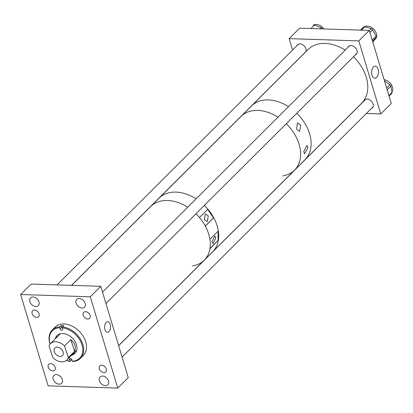 <?xml version="1.0" encoding="UTF-8"?>
<svg xmlns="http://www.w3.org/2000/svg" width="413" height="413" viewBox="0 0 413 413"><rect width="100%" height="100%" fill="white"/><g stroke="black" fill="none" stroke-linecap="round" stroke-linejoin="round"><path stroke-width="0.62" d="M100.793 286.312L31.161 284.046L20.65 294.526L90.287 296.792L100.793 286.312L128.252 377.621L117.741 388.101L48.109 385.84L20.65 294.526M50.623 363.61A4.213 2.989 -134.9 0 0 48.749 364.281A4.213 2.989 -134.9 0 0 48.77 368.313A4.213 2.989 -134.9 0 0 52.823 370.915A4.213 2.989 -134.9 0 0 54.697 370.244A4.213 2.989 -134.9 0 0 54.676 366.207A4.213 2.989 -134.9 0 0 50.623 363.61M82.089 308.057A5.529 3.923 -134.9 0 0 84.551 307.179A5.529 3.923 -134.9 0 0 84.52 301.882A5.529 3.923 -134.9 0 0 79.208 298.47A5.529 3.923 -134.9 0 0 76.746 299.348A5.529 3.923 -134.9 0 0 76.772 304.644A5.529 3.923 -134.9 0 0 82.089 308.057M85.574 311.717A4.213 2.989 -134.9 0 0 83.694 312.383A4.213 2.989 -134.9 0 0 83.72 316.42A4.213 2.989 -134.9 0 0 87.768 319.022A4.213 2.989 -134.9 0 0 89.647 318.351A4.213 2.989 -134.9 0 0 89.621 314.314A4.213 2.989 -134.9 0 0 85.574 311.717M59.188 384.157A5.529 3.923 -134.9 0 0 61.651 383.279A5.529 3.923 -134.9 0 0 61.62 377.988A5.529 3.923 -134.9 0 0 56.302 374.576A5.529 3.923 -134.9 0 0 53.845 375.453A5.529 3.923 -134.9 0 0 53.871 380.75A5.529 3.923 -134.9 0 0 59.188 384.157M103.875 372.578A4.213 2.989 -134.9 0 0 105.749 371.906A4.213 2.989 -134.9 0 0 105.728 367.869A4.213 2.989 -134.9 0 0 101.675 365.273A4.213 2.989 -134.9 0 0 99.801 365.939A4.213 2.989 -134.9 0 0 99.822 369.976A4.213 2.989 -134.9 0 0 103.875 372.578M32.968 296.968A5.529 3.923 -134.9 0 0 30.505 297.845A5.529 3.923 -134.9 0 0 30.536 303.142A5.529 3.923 -134.9 0 0 35.848 306.549A5.529 3.923 -134.9 0 0 38.311 305.672A5.529 3.923 -134.9 0 0 38.28 300.38A5.529 3.923 -134.9 0 0 32.968 296.968M105.423 385.665A5.529 3.923 -134.9 0 0 107.886 384.787A5.529 3.923 -134.9 0 0 107.855 379.49A5.529 3.923 -134.9 0 0 102.543 376.078A5.529 3.923 -134.9 0 0 100.08 376.955A5.529 3.923 -134.9 0 0 100.111 382.252A5.529 3.923 -134.9 0 0 105.423 385.665M36.716 317.36A4.213 2.989 -134.9 0 0 38.595 316.694A4.213 2.989 -134.9 0 0 38.569 312.656A4.213 2.989 -134.9 0 0 34.522 310.055A4.213 2.989 -134.9 0 0 32.642 310.726A4.213 2.989 -134.9 0 0 32.668 314.763A4.213 2.989 -134.9 0 0 36.716 317.36M117.741 388.101L90.287 296.792M104.943 329.651A5.276 2.968 91.9 0 0 107.401 332.3A5.276 2.968 91.9 0 0 110.07 329.713A5.276 2.968 91.9 0 0 110.209 324.401A5.276 2.968 91.9 0 0 107.747 321.753A5.276 2.968 91.9 0 0 105.078 324.344A5.276 2.968 91.9 0 0 104.943 329.651M378.055 69.167A6.056 3.407 -88.1 0 1 377.9 75.264A6.056 3.407 -88.1 0 1 374.834 78.238A6.056 3.407 -88.1 0 1 372.01 75.197A6.056 3.407 -88.1 0 1 372.17 69.1A6.056 3.407 -88.1 0 1 375.231 66.126A6.056 3.407 -88.1 0 1 378.055 69.167M358.794 40.897L380.76 113.947L391.271 103.467L369.305 30.417L358.794 40.897L289.162 38.631L292.585 50.03M289.162 38.631L299.668 28.151L369.305 30.417M366.377 113.477L380.76 113.947M305.868 51.759A5.529 3.923 -134.9 0 0 305.95 48.832A5.529 3.923 -134.9 0 0 302.13 44.459A5.529 3.923 -134.9 0 0 297.479 44.769A5.529 3.923 -134.9 0 0 296.813 45.812M355.288 54.919A5.529 3.923 -134.9 0 0 356.336 54.258A5.529 3.923 -134.9 0 0 357.002 50.489A5.529 3.923 -134.9 0 0 353.182 46.117A5.529 3.923 -134.9 0 0 348.531 46.426A5.529 3.923 -134.9 0 0 347.865 47.474M371.395 108.474A5.529 3.923 -134.9 0 0 372.443 107.808A5.529 3.923 -134.9 0 0 373.104 104.045A5.529 3.923 -134.9 0 0 369.284 99.672A5.529 3.923 -134.9 0 0 364.638 99.982A5.529 3.923 -134.9 0 0 363.967 101.03M211.941 241.734L212.927 243.691L215.798 237.888L214.817 235.937L211.941 241.734M209.99 248.445L218.074 240.381L218.074 231.197M205.261 226.019L213.717 217.723A37.913 26.902 45.1 0 1 218.327 230.944L209.923 239.328A37.913 26.902 45.1 0 0 205.313 226.107L213.717 217.723M118.614 345.578L204.223 260.205A37.913 26.902 45.1 0 0 209.923 248.848L218.074 240.381M218.332 240.464A37.913 26.902 45.1 0 1 212.633 251.822A37.913 26.902 -134.9 0 0 204.358 205.431A37.913 26.902 45.1 0 1 207.853 209.179L199.443 217.563A37.913 26.902 45.1 0 0 195.948 213.815A37.913 26.902 -134.9 0 1 204.223 260.205A37.913 26.902 45.1 0 1 192.525 265.926M71.609 285.362L150.678 206.515A37.913 26.902 45.1 0 1 166.212 200.475A37.913 26.902 45.1 0 1 187.662 207.228A37.913 26.902 -134.9 0 0 169.124 200.579A37.913 26.902 -134.9 0 0 150.678 206.515L159.088 198.126A37.913 26.902 45.1 0 1 174.616 192.091A37.913 26.902 45.1 0 1 196.072 198.844A37.913 26.902 -134.9 0 0 174.854 192.086A37.913 26.902 -134.9 0 0 159.088 198.126L241.001 116.44A37.913 26.902 45.1 0 1 257.263 110.4A37.913 26.902 45.1 0 1 277.985 117.158A37.913 26.902 -134.9 0 0 256.772 110.4A37.913 26.902 -134.9 0 0 241.001 116.44L251.512 105.96A37.913 26.902 45.1 0 1 267.774 99.92A37.913 26.902 45.1 0 1 288.496 106.678A37.913 26.902 -134.9 0 0 267.283 99.92A37.913 26.902 -134.9 0 0 251.512 105.96L308.191 49.441A37.913 26.902 -134.9 0 1 323.957 43.401A37.913 26.902 -134.9 0 1 345.175 50.159M213.459 217.842L207.646 209.381M208.25 215.839L207.372 221.611L204.394 219.685L205.271 213.913L208.25 215.839M388.901 95.579L391.968 92.517A1.683 1.198 45.1 0 1 391.715 93.457L389.056 96.105M391.968 92.517L390.93 86.09L387.172 89.838M384.136 79.74A8.208 5.823 45.1 0 1 388.205 81.366A8.208 5.823 45.1 0 1 391.901 92.109M386.64 88.072L390.011 84.717L384.482 80.896M390.011 84.717A1.683 1.198 45.1 0 1 390.93 86.09M363.569 27.051A1.683 1.198 45.1 0 1 363.672 26.933A1.683 1.198 45.1 0 1 364.808 26.731L361.37 30.159M369.367 30.624L371.333 28.662L364.808 26.731M364.762 26.716A8.208 5.823 45.1 0 1 369.315 26.458A8.208 5.823 45.1 0 1 375.83 32.137A8.208 5.823 45.1 0 1 375.365 39.065L374.39 40.035M372.841 42.178L376.135 37.506L372.521 41.109M371.333 28.662A1.683 1.198 45.1 0 1 372.619 29.736L369.914 32.436M372.185 39.994L376.083 36.107L372.619 29.736M376.083 36.107A1.683 1.198 45.1 0 1 376.135 37.506M319.745 28.807L320.994 27.563L314.479 25.007L310.958 28.518M313.199 25.157L313.173 25.183A1.683 1.198 45.1 0 1 313.199 25.157A1.683 1.198 45.1 0 1 314.479 25.007M320.994 27.563A1.683 1.198 45.1 0 1 322.207 28.729M314.035 24.899A8.208 5.823 45.1 0 1 323.869 28.941M71.165 358.902L71.532 360.121A20.01 14.197 -134.9 0 0 72.063 360.172M80.509 358.293A20.01 14.197 -134.9 0 0 82.92 344.664A20.01 14.197 -134.9 0 0 62.487 326.874L63.752 325.614A20.01 14.197 -134.9 0 0 61.129 325.527L59.87 326.786A20.01 14.197 -134.9 0 0 52.25 329.956L55.068 327.148A20.01 14.197 -134.9 0 1 71.898 326.022A20.01 14.197 -134.9 0 1 85.734 341.856A20.01 14.197 -134.9 0 1 83.328 355.485L80.509 358.293A20.01 14.197 -134.9 0 1 72.889 361.463L72.378 361.21L72.017 360.017A1.585 1.125 45.1 0 0 70.922 358.763A1.585 1.125 45.1 0 0 69.591 358.856A1.585 1.125 45.1 0 0 69.399 359.935L69.761 361.127L70.272 361.375L71.532 360.121M52.25 329.956A20.01 14.197 -134.9 0 0 49.844 343.585A20.01 14.197 -134.9 0 0 50.019 344.148M66.312 360.487A20.01 14.197 -134.9 0 0 70.272 361.375M72.378 361.21A19.339 13.722 -134.9 0 0 82.027 344.979A19.339 13.722 -134.9 0 0 62.327 327.793L62.688 328.985A1.585 1.125 45.1 0 1 62.497 330.064A1.585 1.125 45.1 0 1 61.165 330.152A1.585 1.125 45.1 0 1 60.071 328.903L59.709 327.71A19.339 13.722 -134.9 0 0 50.097 344.05M66.41 360.41A19.339 13.722 -134.9 0 0 69.761 361.127M71.686 355.195A12.638 8.967 -134.9 0 0 74.97 353.409A12.638 8.967 -134.9 0 0 76.488 344.798A12.638 8.967 -134.9 0 0 67.747 334.804A12.638 8.967 -134.9 0 0 57.118 335.511A12.638 8.967 -134.9 0 0 55.327 338.789M59.87 326.786L59.709 327.71M62.487 326.874L62.327 327.793M61.129 325.527L61.666 327.308A1.585 1.125 -134.9 0 0 62.518 328.423M57.386 335.258A12.638 8.967 -134.9 0 0 55.848 338.268M72.208 354.674A12.638 8.967 -134.9 0 0 75.223 353.141M76.353 350.539A11.595 8.224 -134.9 0 0 76.586 350.322A11.595 8.224 -134.9 0 0 76.761 350.136M70.783 339.708L74.65 351.262C76.245 346.775 74.959 342.924 70.783 339.708L64.495 345.975A11.585 8.219 -134.9 0 0 55.327 341.747A11.585 8.219 -134.9 0 0 50.505 343.59L60.401 333.725A11.595 8.224 -134.9 0 0 60.21 333.905A11.595 8.224 -134.9 0 0 59.993 334.132M204.223 260.205L294.546 170.135A37.913 26.902 -134.9 0 0 286.271 123.745A37.913 26.902 45.1 0 1 294.546 170.135L305.057 159.655A37.913 26.902 -134.9 0 0 296.782 113.265A37.913 26.902 45.1 0 1 305.057 159.655L361.731 103.136A37.913 26.902 -134.9 0 0 353.456 56.746M57.133 347.147A5.359 3.805 -134.9 0 0 54.903 347.999A5.359 3.805 -134.9 0 0 54.981 353.213A5.359 3.805 -134.9 0 0 60.241 356.445A5.359 3.805 -134.9 0 0 62.471 355.588A5.359 3.805 -134.9 0 0 62.394 350.374A5.359 3.805 -134.9 0 0 57.133 347.147M64.495 345.975L68.362 357.534A11.585 8.219 -134.9 0 1 66.865 359.997A11.585 8.219 -134.9 0 1 62.048 361.845A11.585 8.219 -134.9 0 1 52.89 357.627L49.018 346.048A11.585 8.219 -134.9 0 1 50.505 343.59M74.65 351.262L68.362 357.534M303.767 151.741L306.838 145.443L307.974 147.549L304.551 153.848L303.767 151.741M294.546 170.135A37.913 26.902 45.1 0 1 282.848 175.855M300.778 125.041L299.549 131.36L296.575 129.233L297.453 122.914L300.778 125.041M70.669 358.665L69.399 359.935M61.666 327.308L60.071 328.903M105.976 303.54L357.002 53.21M102.543 292.115L349.579 45.766M360.466 30.128L363.672 26.933M122.078 357.095L373.109 106.766M118.645 345.671L365.686 99.316M71.49 285.357L305.956 51.548M57.071 284.887L298.527 44.103M76.761 350.131L66.865 359.997"/></g></svg>
